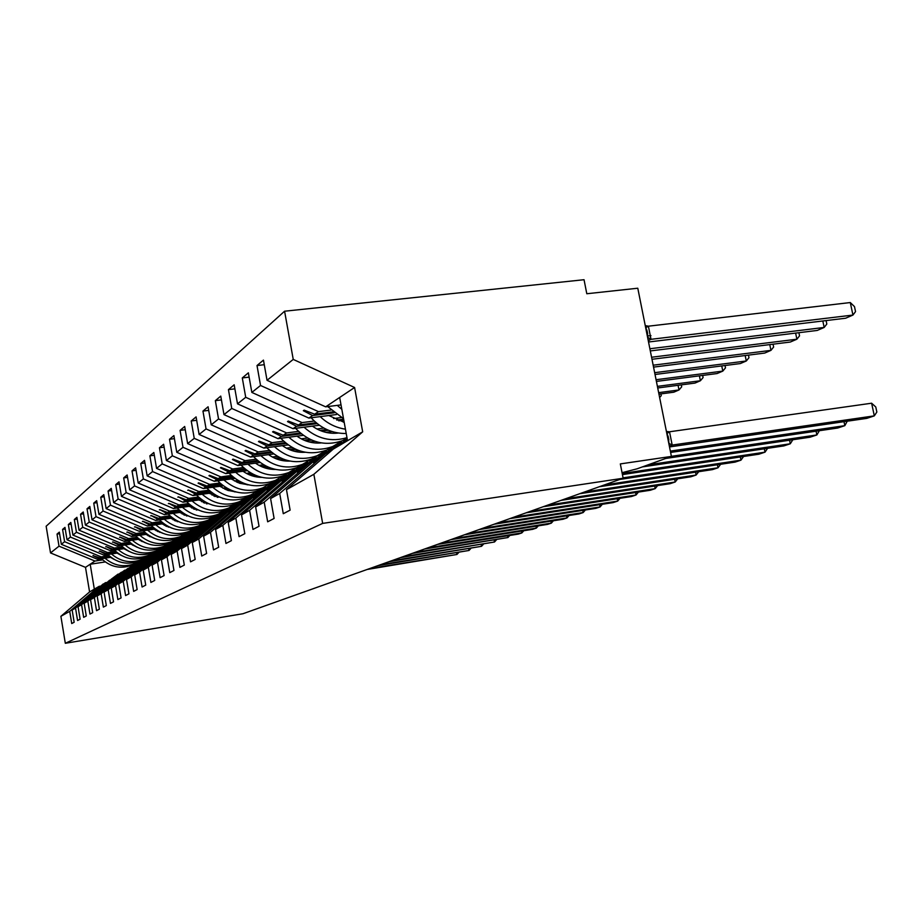 <?xml version="1.0" encoding="UTF-8"?>
<svg xmlns="http://www.w3.org/2000/svg" width="923" height="923" viewBox="0 0 923 923"><rect width="100%" height="100%" fill="white"/><g stroke="black" fill="none" stroke-linecap="round" stroke-linejoin="round"><path stroke-width="1.38" d="M341.025 404.897L325.657 406.835L267.035 380.299L293.237 359.416L284.584 311.213L584.04 279.715L586.797 293.745L637.781 288.218L671.402 456.412L620.325 463.911L623.14 478.241L322.658 523.399L313.855 474.295L286.476 489.663L290.122 510.154L283.28 513.707L279.692 493.47L270.601 498.57L274.108 518.461L267.67 521.807L264.209 502.158L309.355 463.092L311.986 462.735M284.584 311.213L46.15 526.225L50.523 552.923L59.014 546.162L57.03 534.082L59.591 533.713M158.918 550.062L157.568 550.27M110.968 557.284L97.55 559.315L98.969 558.357L92.923 555.6L99.742 557.838L101.184 556.881L64.61 541.697L62.579 529.398L65.245 529.017M57.03 534.082L59.337 532.133L61.333 544.305L97.55 559.315M50.523 552.923L85.504 567.357L89.577 591.943L99.165 586.324L69.721 611.349L71.729 623.533L74.152 622.275L72.144 609.999L75.536 608.084L106.514 582.471M103.514 583.901L72.144 609.999M166.475 545.689L164.721 545.955M117.648 553.015L103.872 555.081L105.349 554.1L99.522 551.066L106.145 553.558L107.645 552.554L70.413 537.071L68.348 524.541L71.117 524.149M62.579 529.398L64.979 527.379L67.021 539.77L103.872 555.081M75.536 608.084L77.578 620.498L80.105 619.183L78.051 606.676L81.57 604.703L113.102 578.617M109.999 580.106L78.051 606.676M173.951 541.213L172.116 541.489M124.582 548.585L110.437 550.696L111.971 549.67L106.053 546.566L112.802 549.116L114.36 548.077L76.447 532.259L74.336 519.499L77.209 519.084M68.348 524.541L70.829 522.453L72.917 535.075L110.437 550.696M81.57 604.703L83.658 617.337L86.277 615.976L84.178 603.238L87.847 601.185L118.825 574.798L119.944 574.625M116.725 576.171L84.178 603.238M181.739 536.551L180.02 536.805M131.781 543.982L117.256 546.139L118.848 545.078L112.825 541.905L119.713 544.501L121.328 543.416L82.712 527.264L80.555 514.249L83.543 513.834M74.336 519.499L76.921 517.318L79.043 530.183L117.256 546.139M87.847 601.185L89.969 614.06L92.704 612.641L90.546 599.662L94.365 597.516L125.897 570.656L127.062 570.472M123.705 572.075L90.546 599.662M189.942 531.706L188.234 531.96M139.281 539.194L124.34 541.409L125.99 540.301L119.875 537.048L126.889 539.701L128.574 538.571L89.231 522.06L87.027 508.804L90.142 508.365M80.555 514.249L83.243 511.988L85.412 525.106L124.34 541.409M94.365 597.516L96.534 610.657L99.372 609.18L97.169 595.946L101.138 593.72L133.247 566.341L134.458 566.157M130.962 567.83L97.169 595.946M198.595 526.641L196.772 526.906M160.417 532.259L159.691 532.363M147.092 534.221L131.701 536.482L133.431 535.328L127.212 531.994L134.366 534.705L136.119 533.529L96.015 516.661L93.754 503.127L97.007 502.677M87.027 508.804L89.819 506.45L92.046 519.822L131.701 536.482M101.138 593.72L103.364 607.103L106.318 605.58L104.068 592.07L108.199 589.751L140.896 561.853L142.154 561.669M138.519 563.399L104.068 592.07M207.56 521.38L205.748 521.645M169.163 526.998L168.24 527.125M155.214 529.029L139.373 531.348L141.173 530.148L134.85 526.733L142.142 529.502L143.976 528.279L103.076 511.019L100.769 497.22L104.161 496.747M93.754 503.127L96.673 500.67L98.946 514.319L139.373 531.348M108.199 589.751L110.472 603.423L113.541 601.819L111.245 588.043L115.548 585.62L148.868 557.192L150.172 556.984M146.388 558.796L111.245 588.043M216.72 515.922L215.128 516.153M178.301 521.507L177.17 521.668M163.694 523.629L147.368 526.006L149.238 524.76L142.811 521.253L150.253 524.079L152.157 522.81L110.448 505.146L108.083 491.048L111.614 490.563M100.769 497.22L103.803 494.659L106.133 508.585L147.368 526.006M115.548 585.62L117.879 599.569L121.086 597.908L118.732 583.844L123.209 581.317L157.164 552.323L158.537 552.116M154.591 553.996L118.732 583.844M226.412 510.211L224.9 510.431M187.854 515.784L186.492 515.992M172.532 517.999L155.699 520.445L157.66 519.13L151.107 515.542L158.71 518.426L160.694 517.099L118.132 499.02L115.721 484.621L119.402 484.114M108.083 491.048L111.256 488.382L113.633 502.608L155.699 520.445M123.209 581.317L125.597 595.566L128.943 593.824L126.532 579.459L131.216 576.829L165.828 547.235L167.259 547.027M163.14 548.989L160.764 550.212L126.532 579.459M236.657 504.246L235.077 504.466M197.868 509.819L196.241 510.05M181.773 512.127L164.398 514.63L166.44 513.257L159.771 509.577L167.548 512.519L169.613 511.134L126.163 492.617L123.682 477.906L127.547 477.376M115.721 484.621L119.021 481.829L121.467 496.366L164.398 514.63M131.216 576.829L133.662 591.378L137.146 589.566L134.677 574.879L139.569 572.133L174.885 541.939L176.374 541.709M172.07 543.762L169.59 545.043L134.677 574.879M247.479 497.993L245.703 498.247M208.344 503.577L206.452 503.843M191.43 505.989L173.478 508.55L175.612 507.131L168.828 503.335L176.778 506.358L178.935 504.904L134.562 485.925L132.024 470.88L136.062 470.338M123.682 477.906L127.143 474.987L129.647 489.836L173.478 508.55M139.569 572.133L142.084 587.005L145.73 585.113L143.192 570.102L148.315 567.23L184.335 536.39L185.904 536.159M181.393 538.305L178.797 539.632L143.192 570.102M258.578 491.486L256.779 491.751M219.351 497.047L217.159 497.359M201.549 499.574L182.985 502.204L185.211 500.716L178.301 496.816L186.423 499.908L188.696 498.385L143.353 478.922L140.734 463.531L144.969 462.965M132.024 470.88L135.635 467.834L138.208 483.017L182.985 502.204M148.315 567.23L150.887 582.436L154.706 580.452L152.11 565.095L157.464 562.095L194.234 530.587L195.872 530.344M191.153 532.594L188.442 533.99L152.11 565.095M269.689 484.76L268.351 484.944M230.923 490.217L228.385 490.575M212.14 492.859L192.93 495.559L195.261 494.001L188.223 489.986L196.53 493.147L198.907 491.555L152.56 471.572L149.872 455.835L154.314 455.247M140.734 463.531L144.519 460.346L147.161 475.876L192.93 495.559M157.464 562.095L160.106 577.648L164.109 575.571L161.433 559.857L167.051 556.707L204.594 524.506L206.314 524.264M201.376 526.606L198.526 528.071L161.433 559.857M281.584 477.676L280.442 477.837M243.084 483.052L240.176 483.456M223.239 485.821L203.337 488.59L205.794 486.952L198.087 483.191L198.618 482.821L207.121 486.063L209.613 484.402L162.206 463.877L159.46 447.759L164.121 447.147M149.872 455.835L153.841 452.489L156.552 468.388L203.337 488.59M167.051 556.707L169.763 572.629L173.962 570.46L171.217 554.365L177.112 551.066L215.463 518.138L217.274 517.872M212.082 520.341L209.094 521.876L171.217 554.365M294.287 470.222L293.076 470.384M255.902 475.53L252.59 475.991M234.915 478.437L214.274 481.287L216.847 479.568L208.967 475.691L209.521 475.31L218.243 478.633L220.862 476.891L172.347 455.8L169.52 439.279L174.412 438.644M159.46 447.759L163.625 444.251L166.405 460.531L214.274 481.287M177.112 551.066L179.904 567.368L184.312 565.084L181.485 548.608L187.681 545.124L226.873 511.446L228.777 511.18M223.32 513.765L220.193 515.369L181.485 548.608M307.809 462.365L306.263 462.585M269.435 467.626L265.674 468.146M247.179 470.684L225.743 473.614L228.454 471.815L220.401 467.823L220.989 467.419L229.919 470.834L232.677 468.988L183.008 447.297L180.089 430.36L185.258 429.714M169.52 439.279L173.893 435.587L176.766 452.282L225.743 473.614M187.681 545.124L190.542 561.842L195.18 559.442L192.272 542.551L198.791 538.894L238.872 504.42L240.868 504.131M235.134 506.854L231.835 508.538L192.272 542.551M321.492 454.185L320.05 454.381M283.73 459.319L279.473 459.896M260.09 462.527L237.811 465.55L240.661 463.646L232.434 459.539L233.046 459.112L242.207 462.619L245.103 460.681L194.234 438.356L191.223 420.98L196.668 420.3M180.089 430.36L184.692 426.484L187.646 443.594L237.811 465.55M198.791 538.894L201.745 556.038L206.614 553.5L203.625 536.171L210.479 532.329L251.483 497.024L253.594 496.724M247.549 499.585L244.087 501.362L203.625 536.171M336.064 445.567L326.707 450.078C309.632 455.985 294.322 452.062 280.788 438.298M298.879 450.562L294.056 451.209M273.704 453.943L250.525 457.058L253.525 455.051L245.103 450.816L245.749 450.366L255.152 453.966L258.198 451.924L206.06 428.918L202.956 411.093L208.702 410.377M191.223 420.98L196.08 416.896L199.114 434.456L250.525 457.058M210.479 532.329L213.525 549.912L218.67 547.247L215.59 529.456L222.824 525.395L264.786 489.225L267.012 488.913M260.632 491.924L256.986 493.793L215.59 529.456M314.951 441.321L309.505 442.048M288.08 444.898L263.92 448.105L267.082 445.994L258.463 441.609L259.155 441.136L268.801 444.84L272.02 442.682L218.543 418.973L215.347 400.651L221.416 399.913M202.956 411.093L208.079 406.778L211.217 424.811L263.92 448.105M222.824 525.395L225.962 543.462L231.385 540.647L228.2 522.372L235.838 518.091L278.815 480.998L281.169 480.664M274.443 483.848L270.589 485.821L228.2 522.372M332.038 431.56L325.888 432.368M303.275 435.344L278.054 438.656L281.4 436.417L272.573 431.895L273.3 431.387L283.223 435.206L286.626 432.922L231.742 408.439L228.443 389.621L234.88 388.848M215.347 400.651L220.759 396.094L223.989 414.623L278.054 438.656M235.838 518.091L239.08 536.644L244.814 533.667L241.538 514.896L249.614 510.35L293.652 472.299L296.133 471.953M289.014 475.322L284.942 477.399L241.538 514.896M344.141 422.03L343.321 422.134M319.37 425.238L293.018 428.653L296.56 426.288L287.514 421.603L288.276 421.073L298.475 425.007L302.086 422.596L245.714 397.305L242.299 377.934L249.129 377.126M228.443 389.621L234.165 384.787L237.511 403.847L293.018 428.653M249.614 510.35L252.971 529.444L259.04 526.283L255.636 506.969L264.209 502.158M304.44 466.3L300.137 468.503L255.636 506.969M336.445 414.542L308.859 418.073L312.609 415.558L303.332 410.712L304.152 410.147L314.639 414.196L318.481 411.635L260.54 385.479L257.009 365.543L263.447 360.108L267.035 380.299M242.299 377.934L248.368 372.823L251.841 392.425L308.859 418.073M320.789 456.735L316.22 459.066L270.601 498.57M671.402 456.412L637.124 468.803L622.044 472.691M325.657 406.835L339.676 397.467L347.533 440.709L333.295 449.063L286.476 489.663M99.165 586.324L100.157 586.174M59.014 546.162L94.954 561.046L102.707 559.869M155.745 551.862L154.51 552.058M163.013 547.581L161.825 547.766M109.064 555.692L101.184 556.881M170.651 543.128L169.417 543.312M115.675 551.354L107.645 552.554M178.37 538.536L177.274 538.709M133.535 545.216L132.831 545.32M122.528 546.854L114.36 548.077M186.446 533.759L185.431 533.921M141.104 540.486L140.238 540.613M129.647 542.182L121.328 543.416M194.949 528.787L193.888 528.937M148.995 535.559L147.945 535.709M137.054 537.324L128.574 538.571M203.891 523.595L202.668 523.768M157.222 530.437L155.975 530.621M144.761 532.259L136.119 533.529M213.294 518.172L211.771 518.391M165.794 525.095L164.329 525.314M152.791 526.998L143.976 528.279M222.501 512.611L221.22 512.796M174.735 519.534L173.051 519.776M161.156 521.507L152.157 522.81M232.215 506.796L231.027 506.969M184.092 513.73L182.154 514.007M169.878 515.772L160.694 517.099M242.541 500.704L241.191 500.889M193.876 507.662L191.661 507.985M178.981 509.796L169.613 511.134M253.467 494.313L251.691 494.566M223.504 498.57L222.847 498.662M204.121 501.327L201.606 501.685M188.511 503.543L178.935 504.904M264.797 487.656L262.651 487.955M235.411 491.797L234.638 491.901M214.851 494.693L212.013 495.097M198.468 497.012L188.696 498.385M276.462 480.698L274.431 480.987M247.975 484.69L247.145 484.806M226.123 487.748L222.928 488.198M208.898 490.159L198.907 491.555M288.899 473.395L286.776 473.684M261.255 477.237L260.471 477.341M237.961 480.468L234.373 480.964M219.836 482.983L209.613 484.402M302.133 465.7L299.721 466.034M250.41 472.818L246.395 473.372M231.315 475.449L220.862 476.891M316.208 457.6L313.324 457.993M263.528 464.788L259.04 465.4M243.384 467.534L232.677 468.988M330.607 449.143L327.619 449.547M277.373 456.331L272.354 457M256.075 459.204L245.103 460.681M345.11 440.317L342.629 440.652M291.991 447.413L286.407 448.163M269.458 450.424L258.198 451.924M307.463 438.01L301.233 438.829M283.569 441.159L272.02 442.682M323.869 428.064L316.924 428.976M298.475 431.376L286.626 432.922M341.291 417.554L333.549 418.546M314.258 421.026L302.086 422.596M61.333 544.305L64.61 541.697M67.021 539.77L70.413 537.071M72.917 535.075L76.447 532.259M79.043 530.183L82.712 527.264M85.412 525.106L89.231 522.06M92.046 519.822L96.015 516.661M98.946 514.319L103.076 511.019M106.133 508.585L110.448 505.146M113.633 502.608L118.132 499.02M121.467 496.366L126.163 492.617M129.647 489.836L134.562 485.925M138.208 483.017L143.353 478.922M147.161 475.876L152.56 471.572M156.552 468.388L162.206 463.877M166.405 460.531L172.347 455.8M176.766 452.282L183.008 447.297M187.646 443.594L194.234 438.356M199.114 434.456L206.06 428.918M211.217 424.811L218.543 418.973M223.989 414.623L231.742 408.439M237.511 403.847L245.714 397.305M251.841 392.425L260.54 385.479M89.577 591.943L60.895 616.31L69.721 611.349M60.895 616.31L65.314 643.285L322.658 523.399M103.226 583.947L98.646 587.986L105.476 582.621M161.352 548.574L160.406 548.712M109.791 556.327L99.742 557.838M160.417 549.104L159.529 549.243M110.183 556.673L98.969 558.357M109.699 580.152L105.049 584.259L112.029 578.79M168.771 544.178L167.871 544.316M116.413 552.023L106.145 553.558M167.905 544.72L166.913 544.87M116.84 552.369L105.349 554.1M116.413 576.217L111.695 580.382L118.825 574.798M176.581 539.609L175.601 539.747M123.301 547.547L112.802 549.116M175.751 540.151L174.539 540.336M123.74 547.916L111.971 549.67M123.382 572.122L118.248 576.575L125.897 570.656M184.762 534.844L183.596 535.017M142.188 541.166L141.473 541.27M130.455 542.897L119.713 544.501M183.977 535.409L182.419 535.64M142.8 541.513L142.177 541.605M130.904 543.278L118.848 545.078M130.628 567.876L125.782 572.191L133.247 566.341M193.357 529.883L191.869 530.102M150.126 536.263L149.238 536.401M137.896 538.074L126.889 539.701M192.065 530.54L190.53 530.76M150.772 536.632L149.976 536.748M138.369 538.467L125.99 540.301M138.173 563.457L133.247 567.841L140.896 561.853M201.825 524.795L200.418 525.002M158.41 531.175L157.314 531.325M145.638 533.044L134.366 534.705M200.556 525.464L198.883 525.706M159.079 531.556L158.098 531.694M146.134 533.459L133.431 535.328M146.03 558.853L141.023 563.307L148.868 557.192M210.686 519.487L209.244 519.695M167.04 525.868L165.748 526.052M153.703 527.806L142.142 529.502M209.521 520.157L207.733 520.422M167.755 526.26L166.567 526.445M154.222 528.244L141.173 530.148M154.21 554.054L148.718 558.83L157.164 552.323M220.066 513.938L218.336 514.192M176.062 520.33L174.528 520.549M162.113 522.36L150.253 524.079M218.993 514.619L217.078 514.907M176.812 520.757L175.393 520.953M162.644 522.81L149.238 524.76M162.748 549.047L157.152 553.915L165.828 547.235M229.989 508.146L228.027 508.423M185.488 514.561L183.712 514.815M170.882 516.672L158.71 518.426M228.789 508.861L226.804 509.15M186.284 514.999L184.623 515.242M171.436 517.145L157.66 519.13M171.655 543.82L166.405 548.527L174.885 541.939M240.28 502.1L238.238 502.389M195.341 508.538L193.299 508.827M180.031 510.731L167.548 512.519M238.849 502.873L236.957 503.139M196.184 508.988L194.257 509.265M180.62 511.227L166.44 513.257M180.966 538.363L175.635 543.151L184.335 536.39M250.825 495.813L248.898 496.089M205.679 502.239L203.325 502.574M189.607 504.523L176.778 506.358M249.522 496.597L247.56 496.874M206.567 502.712L204.341 503.035M190.23 505.043L175.612 507.131M190.703 532.652L184.796 537.821L194.234 530.587M262.04 489.213L260.032 489.502M216.501 495.651L213.836 496.032M199.622 498.039L186.423 499.908M260.828 490.009L258.752 490.309M217.447 496.147L214.909 496.516M200.268 498.582L185.211 500.716M200.902 526.675L194.88 531.948L204.594 524.506M273.935 482.291L271.697 482.602M227.877 488.752L224.843 489.178M210.109 491.244L196.53 493.147M272.804 483.11L270.508 483.433M228.881 489.271L225.985 489.686M210.802 491.821L195.261 494.001M211.586 520.41L205.448 525.798L215.463 518.138M286.557 475.022L283.903 475.391L275.435 480.398C261.036 485.567 247.756 482.867 235.607 472.264M239.83 481.518L236.403 481.991M221.116 484.125L207.121 486.063M285.045 475.922L282.807 476.233M240.903 482.071L237.615 482.521M221.832 484.725L205.794 486.952M222.801 513.834L216.536 519.337L226.873 511.446M299.514 467.43L296.894 467.788M252.406 473.926L248.552 474.457M232.665 476.649L218.243 478.633M297.356 468.457L295.706 468.688M253.56 474.503L249.845 475.01M233.415 477.283L216.847 479.568M234.58 506.935L228.789 512.196L238.872 504.42M312.482 459.55L310.52 459.816M265.662 465.942L261.336 466.542M244.803 468.803L229.919 470.834M310.601 460.577L309.205 460.762M266.897 466.553L262.709 467.119M245.599 469.461L228.454 471.815M246.983 499.666L241.088 505.043L251.483 497.024M326.477 451.22L324.838 451.439M279.657 457.554L274.8 458.212M257.575 460.542L242.207 462.619M324.781 452.258L323.385 452.443M280.984 458.189L276.277 458.823M258.417 461.246L240.661 463.646M272.147 483.617L260.032 492.017L253.375 497.889L264.786 489.225M341.487 442.405L339.883 442.625M294.449 448.705L289.003 449.432M271.039 451.843L255.152 453.966M339.941 443.467L338.256 443.698M295.891 449.374L290.595 450.089M271.927 452.593L253.525 455.051M273.796 483.94L267.001 489.951L278.815 480.998M310.116 439.371L304.025 440.179M285.242 442.671L268.801 444.84M311.674 440.075L305.721 440.871M286.188 443.455L267.082 445.994M288.345 475.414L282.138 481.137L293.652 472.299M326.73 429.518L319.912 430.406M300.252 432.979L283.223 435.206M328.438 430.256L321.746 431.133M301.267 433.822L281.4 436.417M303.725 466.392L297.414 472.241L309.355 463.092M343.621 419.18L336.757 420.069M316.139 422.722L298.475 425.007M343.794 420.184L338.753 420.83M317.224 423.622L296.56 426.288M320.039 456.839L313.601 462.804L325.992 453.343L279.692 493.47M325.992 453.343L328.796 452.962M332.995 411.866L314.639 414.196M334.149 412.812L312.609 415.558M330.988 410.054L318.481 411.635M264.266 364.7L257.009 365.543M339.676 397.467L354.594 387.498L362.681 431.826L313.855 474.295M293.237 359.416L354.594 387.498M347.533 440.709L362.681 431.826M65.314 643.285L242.922 613.749L623.14 478.241M94.331 589.162L90.2 564.23L94.954 561.046M85.504 567.357L90.2 564.23L105.245 561.945M150.461 555.104L148.615 555.381M305.051 410.493L303.332 410.712M289.118 421.407L287.514 421.603M274.096 431.699L272.573 431.895M259.894 441.425L258.463 441.609M246.453 450.632L245.103 450.816M233.715 459.366L232.434 459.539M221.612 467.661L220.401 467.823M210.121 475.541L208.967 475.691M199.183 483.041L198.087 483.191M188.754 490.194L187.715 490.332M178.808 497.012L177.816 497.151M169.313 503.52L168.367 503.658M160.233 509.75L159.333 509.877M151.545 515.703L150.68 515.83M143.227 521.414L142.407 521.541M135.254 526.895L134.458 527.01M127.605 532.144L126.843 532.248M120.255 537.186L119.517 537.29M113.183 542.032L112.491 542.136M106.387 546.693L105.718 546.797M99.857 551.193L99.199 551.285M93.558 555.508L92.923 555.6M647 330.596L645.546 327.1M648.534 341.995L845.606 318.227L852.944 315.066L650.807 339.341L648.304 340.864M850.291 302.548L854.479 306.609L855.54 311.593L852.944 315.066L850.291 302.548L648.396 326.188L651.015 339.318M645.396 325.634L648.396 326.188M651.027 339.203L647.796 337.46L647.404 332.315M650.807 339.341L648.188 340.299M341.822 409.304L337.264 405.382M343.529 418.684L327.677 406.582M871.624 403.213L875.777 406.985L876.85 412.027L874.312 415.869L871.624 403.213L669.521 431.779L672.186 445.071L874.312 415.869L866.789 418.373L669.51 446.94M667.017 431.537L669.521 431.779M672.186 445.071L669.463 446.201M672.186 444.955L668.99 443.478L668.229 436.706L666.718 432.979M669.36 446.201L671.967 445.105M347.371 439.833L344.879 442.267M670.34 451.093L844.822 425.665L837.692 428.03L670.617 452.443M847.256 421.2L844.822 425.665L843.991 421.673M339.802 443.559L326.927 453.216M347.267 439.302L334.138 448.566M671.39 456.331L816.855 434.952L810.082 437.202L665.725 458.454M819.347 430.718L816.855 434.952L816.07 431.191M323.246 453.308L310.555 462.931M331.565 448.74L317.627 458.246M648.073 464.834L790.284 443.778L783.846 445.913L642.35 466.911M792.834 439.74L790.284 443.778L789.546 440.225M307.601 462.515L295.095 472.103M315.458 458.189L302.029 467.396M622.206 473.476L765.017 452.166L758.891 454.208L622.425 474.595M767.601 448.324L765.017 452.166L764.325 448.809M292.799 471.226L280.477 480.768M300.229 467.13L287.272 476.049M650.311 350.925L817.224 330.446L824.181 327.446L649.873 348.744M826.085 320.581L826.812 324.031L824.181 327.446L822.82 320.973M650.957 335.603L647.335 336.041M345.433 429.172C335.891 427.741 327.469 423.553 320.177 416.619M346.217 433.487C332.568 433.672 320.881 428.434 311.143 417.773M344.187 422.307L328.738 415.523M651.984 359.278L790.284 342.041L796.895 339.203L651.58 357.236M798.891 332.695L799.549 335.822L796.895 339.203L795.614 333.099M346.979 437.652C331.357 442.313 317.062 438.84 304.059 427.222M347.117 438.471L342.71 440.617C325.161 446.663 309.436 442.567 295.545 428.33M338.303 433.025C329.05 434.087 320.419 431.802 312.412 426.138M653.553 367.112L764.682 353.071L770.959 350.359L653.172 365.196M773.047 344.187L773.636 347.036L770.959 350.359L769.77 344.602M342.295 440.779L332.684 446.547C316.889 452.178 302.283 449.074 288.841 437.237M321.342 442.913C312.62 443.709 304.498 441.459 296.987 436.164M655.018 374.484L740.315 363.558L746.292 360.985L654.661 372.684M748.449 355.113L748.98 357.697L746.292 360.985L745.173 355.528M326.477 450.17L317.224 455.685C301.798 461.2 287.538 458.212 274.454 446.709M318.989 454.901L311.559 459.031C294.922 464.811 280.015 461.039 266.828 447.724M305.282 452.258C297.056 452.801 289.441 450.597 282.403 445.647M623.071 477.86L740.95 460.162L735.112 462.1L619.771 479.452M743.58 456.493L740.95 460.162L740.304 456.977M278.769 479.475L266.643 488.959M285.818 475.587L273.289 484.24M656.415 381.418L717.09 373.55L722.801 371.104L656.068 379.722M725.016 365.52L725.49 367.862L722.801 371.104L721.74 365.935M311.478 459.066L302.559 464.35C287.503 469.749 273.589 466.853 260.817 455.674M304.382 463.542L297.194 467.534C280.973 473.176 266.435 469.553 253.583 456.654M290.053 461.085C282.323 461.408 275.169 459.262 268.581 454.635M604.288 484.967L718.013 467.776L712.441 469.622L599.258 486.756M720.667 464.269L718.013 467.776L717.402 464.765M265.455 487.321L253.513 496.736M657.718 387.972L694.95 383.091L700.395 380.749L657.407 386.368M702.657 375.43L703.095 377.553L700.395 380.749L699.403 375.846M297.31 467.453L288.657 472.576C273.923 477.86 260.344 475.068 247.895 464.188M290.514 471.745L283.557 475.599C267.739 481.125 253.56 477.629 241.018 465.123M275.596 469.449C268.339 469.576 261.636 467.476 255.475 463.15M584.501 492.017L696.115 475.045L690.796 476.81L579.702 493.724M698.734 471.699L696.115 475.045L695.538 472.184M252.81 494.763L241.457 503.623M259.155 491.244L247.214 499.631M658.964 394.156L673.802 392.194L679.005 389.956L658.653 392.644M681.312 384.879L681.705 386.806L679.005 389.956L678.07 385.306M277.327 479.545L270.589 483.26C255.152 488.671 241.307 485.302 229.077 473.164M261.844 477.364C255.048 477.329 248.772 475.287 243.014 471.249M565.614 498.743L675.198 482.002L670.11 483.687L561.022 500.381M677.736 478.806L675.198 482.002L674.655 479.268M240.776 501.847L230.15 509.992M246.822 498.489L235.042 506.865M660.914 393.902L661.26 395.655L659.633 397.525M271.154 482.925L262.859 487.829C248.772 492.905 235.792 490.275 223.92 479.96M264.786 486.963L258.244 490.563C243.164 495.859 229.654 492.605 217.701 480.814M248.76 484.887L239.588 483.26L231.165 478.956M547.57 505.181L655.192 488.636L650.323 490.251L543.186 506.739M657.649 485.59L655.192 488.636L654.672 486.052M229.308 508.596L219.42 516.026M235.065 505.389L223.851 513.315M259.005 490.113L250.883 494.913C237.096 499.885 224.393 497.347 212.786 487.275M252.821 494.036L246.476 497.52C231.742 502.7 218.543 499.562 206.867 488.105M236.276 492.028L227.727 490.355L219.882 486.283M530.31 511.33L636.039 495.005L631.378 496.551L526.11 512.819M638.428 492.086L636.039 495.005L635.543 492.536M218.382 515.034L209.175 521.83M223.862 511.977L213.167 519.487M247.41 496.966L239.449 501.674C225.95 506.554 213.525 504.073 202.183 494.255M241.411 500.785L235.25 504.154C220.851 509.231 207.94 506.208 196.53 495.051M224.37 498.824L209.129 493.286M513.788 517.215L617.683 501.097L613.207 502.585L509.773 518.645M620.002 498.305L617.683 501.097L617.222 498.743M207.94 521.183L198.964 527.818M213.178 518.253L202.795 525.568M236.346 503.508L228.546 508.123C215.313 512.911 203.152 510.511 192.053 500.924M230.519 507.223L224.531 510.5C210.444 515.472 197.822 512.542 186.654 501.685M212.994 505.285L198.86 499.954M497.97 522.856L600.077 506.946L595.785 508.365L494.105 524.229M602.327 504.27L600.077 506.946L599.638 504.685M197.96 527.056L189.215 533.529M202.968 524.252L192.872 531.383M225.766 509.761L218.116 514.284C205.148 518.98 193.242 516.649 182.373 507.281M220.101 513.384L214.274 516.557C200.499 521.437 188.142 518.599 177.204 508.019M202.102 511.434L189.042 506.335M482.787 528.268L583.174 512.553L579.056 513.926L479.083 529.583M585.355 509.992L583.174 512.553L582.759 510.396M188.419 532.675L179.881 538.997M193.207 529.998L183.377 536.955M215.636 515.749L208.148 520.18C195.434 524.795 183.758 522.522 173.12 513.373M210.144 519.268L204.468 522.36C190.969 527.148 178.877 524.391 168.171 514.088M191.672 517.307L179.65 512.438M468.215 533.459L566.941 517.941L562.984 519.257L464.661 534.729M569.064 515.484L566.941 517.941L566.549 515.888M179.281 538.063L170.951 544.235M183.862 535.49L174.297 542.274M205.944 521.483L198.595 525.833C186.123 530.367 174.678 528.152 164.259 519.199M200.591 524.91L195.065 527.91C181.854 532.617 170.005 529.94 159.517 519.891M181.669 522.903L170.663 518.276M454.22 538.444L551.331 523.133L547.524 524.391L450.805 539.667M553.396 520.768L551.331 523.133L550.95 521.149M170.524 543.22L162.379 549.266M174.909 540.751L165.598 547.385M196.657 526.975L189.434 531.244C177.204 535.698 165.978 533.54 155.768 524.783M191.442 530.321L186.054 533.24C173.097 537.855 161.49 535.259 151.222 525.452M172.07 528.244L162.056 523.872M440.767 543.243L536.321 528.118L532.652 529.329L437.479 544.408M538.317 525.845L536.321 528.118L535.951 526.225M162.113 548.17L154.164 554.077M166.325 545.805L157.21 552.312M187.738 532.248L180.654 536.436C168.644 540.809 157.637 538.709 147.622 530.148M182.662 535.513L177.401 538.363C164.709 542.886 153.333 540.37 143.261 530.783M162.852 533.332L153.783 529.248M427.811 547.858L521.853 532.917L518.322 534.094L424.649 548.977M523.803 530.737L521.853 532.917L521.507 531.094M154.049 552.923L146.157 558.83M158.087 550.65L149.053 557.157M179.177 537.313L172.209 541.432C160.429 545.724 149.618 543.682 139.8 535.282M174.228 540.497L169.094 543.266C156.645 547.72 145.488 545.262 135.612 535.905M153.979 538.201L145.857 534.394M415.35 552.3L507.927 537.544L412.304 553.385M509.808 535.444L507.927 537.544L507.592 535.802M146.296 557.492L138.438 563.411M150.184 555.3L141.231 561.807M170.951 542.17L164.109 546.22C152.537 550.443 141.923 548.447 132.289 540.232M166.117 545.285L161.11 547.997C148.903 552.369 137.954 549.981 128.262 540.82M145.43 542.851L138.231 539.344M403.339 556.581L494.486 542.009L400.409 557.619M496.32 539.978L494.486 542.009L494.174 540.324M138.831 561.888L131.204 567.622M142.569 559.776L133.708 566.272M163.036 546.854L156.31 550.823C144.946 554.988 134.527 553.039 125.067 544.974M158.318 549.9L153.426 552.531C141.45 556.834 130.697 554.504 121.19 545.551M137.192 547.293L130.904 544.109M391.756 560.699L481.529 546.312L388.929 561.715M483.306 544.362L481.529 546.312L481.218 544.697M131.654 566.111L124.363 571.545M135.254 564.08L126.486 570.564M155.422 551.354L148.811 555.265C137.631 559.35 127.409 557.446 118.121 549.554M150.818 554.331L146.03 556.904C134.273 561.126 123.717 558.865 114.394 550.108M129.243 551.527L123.855 548.689M380.588 564.691L469.011 550.466L377.853 565.661M470.742 548.585L469.011 550.466L468.722 548.908M124.743 570.183L117.602 575.514M128.216 568.222L119.528 574.694M148.084 555.692L141.588 559.534C130.605 563.561 120.544 561.703 111.429 553.95M143.584 558.611L138.912 561.115C127.351 565.268 117.002 563.065 107.829 554.492M121.559 555.565L117.059 553.108M369.8 568.533L456.92 554.481L367.158 569.468M458.604 552.669L456.92 554.481L456.643 552.981M118.086 574.106L111.083 579.332M121.421 572.214L112.825 578.663M141.011 559.88L134.62 563.653C123.82 567.61 113.933 565.787 104.98 558.196M136.616 562.73L132.047 565.176C120.694 569.272 110.518 567.114 101.518 558.715M114.129 559.407L110.518 557.354M648.442 326.292L645.823 327.584M666.983 433.464L669.579 431.883M647.381 332.176L646.931 330.399M647.415 332.303L647.646 333.757M668.863 439.89L668.171 436.521M342.71 440.617L347.048 438.056M326.707 450.078L332.684 446.547M311.559 459.031L317.224 455.685M297.194 467.534L302.559 464.35M283.557 475.599L288.657 472.576M270.589 483.26L275.435 480.398M258.244 490.563L262.859 487.829M246.476 497.52L250.883 494.913M235.25 504.154L239.449 501.674M224.531 510.5L228.546 508.123M214.274 516.557L218.116 514.284M204.468 522.36L208.148 520.18M195.065 527.91L198.595 525.833M186.054 533.24L189.434 531.244M177.401 538.363L180.654 536.436M169.094 543.266L172.209 541.432M161.11 547.997L164.109 546.22M153.426 552.531L156.31 550.823M146.03 556.904L148.811 555.265M138.912 561.115L141.588 559.534M132.047 565.176L134.62 563.653"/></g></svg>
